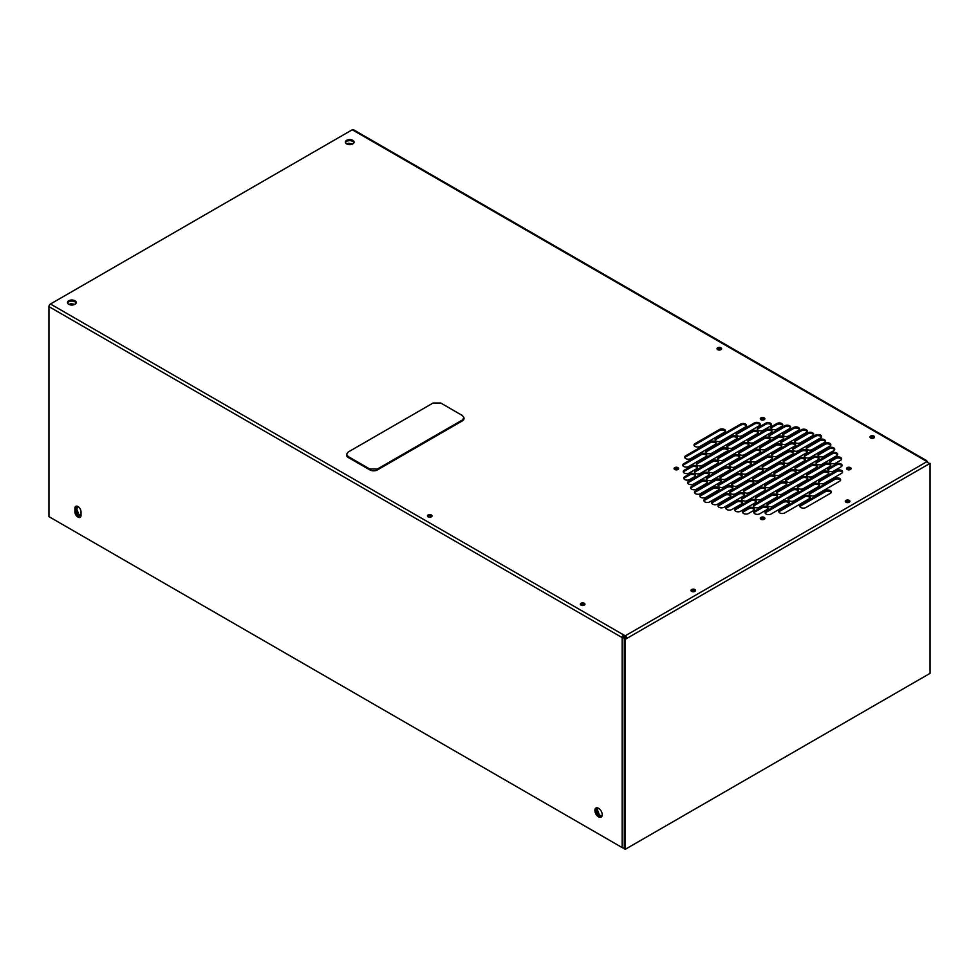 <?xml version="1.0" encoding="UTF-8"?>
<svg xmlns="http://www.w3.org/2000/svg" width="979" height="979" viewBox="0 0 979 979"><rect width="100%" height="100%" fill="white"/><g stroke="black" fill="none" stroke-linecap="round" stroke-linejoin="round"><path stroke-width="1.47" d="M369.768 468.99L377.49 468.99L462.382 419.979L463.985 417.752L462.382 415.524L440.77 403.042L433.048 403.042L348.157 452.053L346.566 454.28L348.157 456.508L369.768 468.99L369.768 469.883A5.458 3.145 -0 0 0 377.49 469.883L462.382 420.872A5.458 3.145 -0 0 0 463.985 418.633A5.458 3.145 -0 0 0 463.924 418.192M346.615 454.733A5.458 3.145 -0 0 0 346.566 455.174A5.458 3.145 -0 0 0 348.157 457.401L369.768 469.883M849.246 500.391A2.288 1.322 -0 0 0 846.749 500.11A2.288 1.322 -0 0 0 845.33 501.321A2.288 1.322 -0 0 0 846.003 502.264A2.288 1.322 -0 0 0 848.499 502.545A2.288 1.322 -0 0 0 849.919 501.321A2.288 1.322 -0 0 0 849.246 500.391M849.723 501.872A2.288 1.322 -0 0 0 849.246 501.468A2.288 1.322 -0 0 0 845.538 501.872M694.894 589.505A2.288 1.322 -0 0 0 692.398 589.223A2.288 1.322 -0 0 0 690.978 590.447A2.288 1.322 -0 0 0 691.651 591.377A2.288 1.322 -0 0 0 694.148 591.659A2.288 1.322 -0 0 0 695.567 590.447A2.288 1.322 -0 0 0 694.894 589.505M695.371 590.986A2.288 1.322 -0 0 0 694.894 590.582A2.288 1.322 -0 0 0 691.186 590.986M584.279 603.284A2.288 1.322 -0 0 0 581.783 603.003A2.288 1.322 -0 0 0 580.376 604.227A2.288 1.322 -0 0 0 581.036 605.157A2.288 1.322 -0 0 0 583.545 605.438A2.288 1.322 -0 0 0 584.952 604.227A2.288 1.322 -0 0 0 584.279 603.284M584.757 604.765A2.288 1.322 -0 0 0 584.279 604.361A2.288 1.322 -0 0 0 580.571 604.765M431.347 514.991A2.288 1.322 -0 0 0 428.851 514.697A2.288 1.322 -0 0 0 427.431 515.921A2.288 1.322 -0 0 0 428.104 516.863A2.288 1.322 -0 0 0 430.601 517.145A2.288 1.322 -0 0 0 432.02 515.921A2.288 1.322 -0 0 0 431.347 514.991M431.812 516.459A2.288 1.322 -0 0 0 431.347 516.068A2.288 1.322 -0 0 0 427.627 516.459M720.948 347.79A2.288 1.322 -0 0 0 718.451 347.496A2.288 1.322 -0 0 0 717.032 348.72A2.288 1.322 -0 0 0 717.705 349.662A2.288 1.322 -0 0 0 720.201 349.944A2.288 1.322 -0 0 0 721.621 348.72A2.288 1.322 -0 0 0 720.948 347.79M721.413 349.258A2.288 1.322 -0 0 0 720.948 348.867A2.288 1.322 -0 0 0 717.228 349.258M873.88 436.083A2.288 1.322 -0 0 0 871.383 435.802A2.288 1.322 -0 0 0 869.976 437.026A2.288 1.322 -0 0 0 870.649 437.956A2.288 1.322 -0 0 0 873.146 438.237A2.288 1.322 -0 0 0 874.553 437.026A2.288 1.322 -0 0 0 873.88 436.083M874.357 437.564A2.288 1.322 -0 0 0 873.88 437.172A2.288 1.322 -0 0 0 870.172 437.564M601.583 816.719A5.201 2.998 60 0 1 599.491 816.266A5.201 2.998 60 0 1 596.235 812.117A5.201 2.998 60 0 1 596.468 807.859M598.548 816.804A5.201 2.998 60 0 1 595.159 812.227A5.201 2.998 60 0 1 595.954 808.054A5.201 2.998 60 0 1 598.548 808.311A5.201 2.998 60 0 1 601.95 812.9A5.201 2.998 60 0 1 601.155 817.073A5.201 2.998 60 0 1 598.548 816.804M77.965 506.535A4.32 2.496 60 0 1 81.024 511.821L81.024 515.358A4.32 2.496 60 0 1 80.131 517.34A4.32 2.496 60 0 1 76.803 516.178A4.32 2.496 60 0 1 74.906 511.821L74.906 508.297A4.32 2.496 60 0 1 75.811 506.314A4.32 2.496 60 0 1 77.965 506.535M674.727 467.632A2.288 1.322 -0 0 0 674.054 468.562A2.288 1.322 -0 0 0 675.473 469.785A2.288 1.322 -0 0 0 677.97 469.504A2.288 1.322 -0 0 0 678.643 468.562A2.288 1.322 -0 0 0 677.223 467.338A2.288 1.322 -0 0 0 674.727 467.632M678.447 469.112A2.288 1.322 -0 0 0 674.727 468.708A2.288 1.322 -0 0 0 674.262 469.112M760.952 517.414A2.288 1.322 -0 0 0 760.279 518.344A2.288 1.322 -0 0 0 761.699 519.568A2.288 1.322 -0 0 0 764.195 519.286A2.288 1.322 -0 0 0 764.868 518.344A2.288 1.322 -0 0 0 763.449 517.12A2.288 1.322 -0 0 0 760.952 517.414M764.66 518.882A2.288 1.322 -0 0 0 760.952 518.491A2.288 1.322 -0 0 0 760.487 518.882M847.178 467.632A2.288 1.322 -0 0 0 846.505 468.562A2.288 1.322 -0 0 0 847.924 469.785A2.288 1.322 -0 0 0 850.421 469.504A2.288 1.322 -0 0 0 851.094 468.562A2.288 1.322 -0 0 0 849.674 467.338A2.288 1.322 -0 0 0 847.178 467.632M850.886 469.112A2.288 1.322 -0 0 0 847.178 468.708A2.288 1.322 -0 0 0 846.7 469.112M760.952 417.849A2.288 1.322 -0 0 0 760.279 418.792A2.288 1.322 -0 0 0 761.699 420.003A2.288 1.322 -0 0 0 764.195 419.722A2.288 1.322 -0 0 0 764.868 418.792A2.288 1.322 -0 0 0 763.449 417.568A2.288 1.322 -0 0 0 760.952 417.849M764.66 419.33A2.288 1.322 -0 0 0 760.952 418.926A2.288 1.322 -0 0 0 760.487 419.33M74.955 300.737A4.369 2.521 -0 0 0 70.207 300.198A4.369 2.521 -0 0 0 67.502 302.523A4.369 2.521 -0 0 0 68.787 304.31A4.369 2.521 -0 0 0 73.547 304.848A4.369 2.521 -0 0 0 76.24 302.523A4.369 2.521 -0 0 0 74.955 300.737M76.129 303.062A4.369 2.521 -0 0 0 74.955 301.826A4.369 2.521 -0 0 0 70.647 301.189A4.369 2.521 -0 0 0 67.612 303.062M352.795 140.34A4.369 2.521 -0 0 0 348.034 139.789A4.369 2.521 -0 0 0 345.342 142.114A4.369 2.521 -0 0 0 346.615 143.901A4.369 2.521 -0 0 0 351.375 144.451A4.369 2.521 -0 0 0 354.068 142.114A4.369 2.521 -0 0 0 352.795 140.34M353.97 142.665A4.369 2.521 -0 0 0 352.795 141.417A4.369 2.521 -0 0 0 348.475 140.78A4.369 2.521 -0 0 0 345.44 142.665M716.114 441.064A3.463 1.995 -0 0 0 721.021 441.064L745.521 426.917A3.463 1.995 -0 0 0 746.536 425.498A3.463 1.995 -0 0 0 744.395 423.65A3.463 1.995 -0 0 0 740.614 424.091L716.114 438.237A3.463 1.995 -0 0 0 715.098 439.644A3.463 1.995 -0 0 0 716.114 441.064M685.728 458.613A3.463 1.995 -0 0 0 690.636 458.613L715.135 444.466A3.463 1.995 -0 0 0 716.151 443.046A3.463 1.995 -0 0 0 714.009 441.199A3.463 1.995 -0 0 0 710.24 441.627L685.728 455.773A3.463 1.995 -0 0 0 684.713 457.193A3.463 1.995 -0 0 0 685.728 458.613M727.874 447.856A3.463 1.995 -0 0 0 732.781 447.856L757.281 433.709A3.463 1.995 -0 0 0 758.297 432.29A3.463 1.995 -0 0 0 756.155 430.442A3.463 1.995 -0 0 0 752.386 430.882L727.874 445.029A3.463 1.995 -0 0 0 726.859 446.436A3.463 1.995 -0 0 0 727.874 447.856M697.489 465.392A3.463 1.995 -0 0 0 702.396 465.392L726.895 451.246A3.463 1.995 -0 0 0 727.911 449.838A3.463 1.995 -0 0 0 725.769 447.99A3.463 1.995 -0 0 0 722 448.419L697.489 462.565A3.463 1.995 -0 0 0 696.473 463.985A3.463 1.995 -0 0 0 697.489 465.392M739.634 454.648A3.463 1.995 -0 0 0 744.542 454.648L769.041 440.501A3.463 1.995 -0 0 0 770.057 439.081A3.463 1.995 -0 0 0 767.915 437.234A3.463 1.995 -0 0 0 764.146 437.674L739.634 451.821A3.463 1.995 -0 0 0 738.619 453.228A3.463 1.995 -0 0 0 739.634 454.648M709.261 472.184A3.463 1.995 -0 0 0 714.156 472.184L738.655 458.037A3.463 1.995 -0 0 0 739.671 456.63A3.463 1.995 -0 0 0 737.53 454.782A3.463 1.995 -0 0 0 733.76 455.211L709.261 469.357A3.463 1.995 -0 0 0 708.245 470.777A3.463 1.995 -0 0 0 709.261 472.184M751.395 461.439A3.463 1.995 -0 0 0 756.302 461.439L780.801 447.293A3.463 1.995 -0 0 0 781.817 445.873A3.463 1.995 -0 0 0 779.676 444.025A3.463 1.995 -0 0 0 775.906 444.466L751.395 458.613A3.463 1.995 -0 0 0 750.391 460.02A3.463 1.995 -0 0 0 751.395 461.439M721.021 478.976A3.463 1.995 -0 0 0 725.916 478.976L750.416 464.829A3.463 1.995 -0 0 0 751.431 463.422A3.463 1.995 -0 0 0 749.302 461.574A3.463 1.995 -0 0 0 745.521 462.002L721.021 476.149A3.463 1.995 -0 0 0 720.006 477.568A3.463 1.995 -0 0 0 721.021 478.976M763.167 468.231A3.463 1.995 -0 0 0 768.062 468.231L792.562 454.085A3.463 1.995 -0 0 0 793.577 452.665A3.463 1.995 -0 0 0 791.448 450.817A3.463 1.995 -0 0 0 787.667 451.246L763.167 465.392A3.463 1.995 -0 0 0 762.151 466.812A3.463 1.995 -0 0 0 763.167 468.231M732.781 485.768A3.463 1.995 -0 0 0 737.676 485.768L762.188 471.621A3.463 1.995 -0 0 0 763.192 470.201A3.463 1.995 -0 0 0 761.062 468.354A3.463 1.995 -0 0 0 757.281 468.794L732.781 482.941A3.463 1.995 -0 0 0 731.766 484.36A3.463 1.995 -0 0 0 732.781 485.768M774.927 475.023A3.463 1.995 -0 0 0 779.822 475.023L804.322 460.876A3.463 1.995 -0 0 0 805.338 459.457A3.463 1.995 -0 0 0 803.208 457.609A3.463 1.995 -0 0 0 799.427 458.037L774.927 472.184A3.463 1.995 -0 0 0 773.912 473.603A3.463 1.995 -0 0 0 774.927 475.023M744.542 492.559A3.463 1.995 -0 0 0 749.437 492.559L773.948 478.413A3.463 1.995 -0 0 0 774.964 476.993A3.463 1.995 -0 0 0 772.823 475.145A3.463 1.995 -0 0 0 769.041 475.586L744.542 489.733A3.463 1.995 -0 0 0 743.526 491.14A3.463 1.995 -0 0 0 744.542 492.559M786.688 481.803A3.463 1.995 -0 0 0 791.583 481.803L816.094 467.656A3.463 1.995 -0 0 0 817.11 466.249A3.463 1.995 -0 0 0 814.969 464.401A3.463 1.995 -0 0 0 811.187 464.829L786.688 478.976A3.463 1.995 -0 0 0 785.672 480.395A3.463 1.995 -0 0 0 786.688 481.803M756.302 499.351A3.463 1.995 -0 0 0 761.197 499.351L785.709 485.205A3.463 1.995 -0 0 0 786.724 483.785A3.463 1.995 -0 0 0 784.583 481.937A3.463 1.995 -0 0 0 780.801 482.378L756.302 496.524A3.463 1.995 -0 0 0 755.286 497.932A3.463 1.995 -0 0 0 756.302 499.351M798.448 488.594A3.463 1.995 -0 0 0 803.343 488.594L827.855 474.448A3.463 1.995 -0 0 0 828.87 473.041A3.463 1.995 -0 0 0 826.729 471.193A3.463 1.995 -0 0 0 822.947 471.621L798.448 485.768A3.463 1.995 -0 0 0 797.432 487.187A3.463 1.995 -0 0 0 798.448 488.594M768.062 506.143A3.463 1.995 -0 0 0 772.969 506.143L797.469 491.996A3.463 1.995 -0 0 0 798.485 490.577A3.463 1.995 -0 0 0 796.343 488.729A3.463 1.995 -0 0 0 792.562 489.17L768.062 503.316A3.463 1.995 -0 0 0 767.046 504.723A3.463 1.995 -0 0 0 768.062 506.143M706.801 453.228A3.463 1.995 -0 0 0 711.709 453.228L736.208 439.081A3.463 1.995 -0 0 0 737.224 437.674A3.463 1.995 -0 0 0 735.082 435.826A3.463 1.995 -0 0 0 731.313 436.255L706.801 450.401A3.463 1.995 -0 0 0 705.786 451.821A3.463 1.995 -0 0 0 706.801 453.228M718.562 460.02A3.463 1.995 -0 0 0 723.469 460.02L747.968 445.873A3.463 1.995 -0 0 0 748.984 444.466A3.463 1.995 -0 0 0 746.842 442.606A3.463 1.995 -0 0 0 743.073 443.046L718.562 457.193A3.463 1.995 -0 0 0 717.546 458.613A3.463 1.995 -0 0 0 718.562 460.02M730.334 466.812A3.463 1.995 -0 0 0 735.229 466.812L759.728 452.665A3.463 1.995 -0 0 0 760.744 451.246A3.463 1.995 -0 0 0 758.603 449.398A3.463 1.995 -0 0 0 754.833 449.838L730.334 463.985A3.463 1.995 -0 0 0 729.318 465.392A3.463 1.995 -0 0 0 730.334 466.812M742.094 473.603A3.463 1.995 -0 0 0 746.989 473.603L771.489 459.457A3.463 1.995 -0 0 0 772.504 458.037A3.463 1.995 -0 0 0 770.375 456.19A3.463 1.995 -0 0 0 766.594 456.63L742.094 470.777A3.463 1.995 -0 0 0 741.079 472.184A3.463 1.995 -0 0 0 742.094 473.603M753.854 480.395A3.463 1.995 -0 0 0 758.749 480.395L783.249 466.249A3.463 1.995 -0 0 0 784.265 464.829A3.463 1.995 -0 0 0 782.135 462.981A3.463 1.995 -0 0 0 778.354 463.422L753.854 477.568A3.463 1.995 -0 0 0 752.839 478.976A3.463 1.995 -0 0 0 753.854 480.395M765.615 487.187A3.463 1.995 -0 0 0 770.51 487.187L795.021 473.041A3.463 1.995 -0 0 0 796.037 471.621A3.463 1.995 -0 0 0 793.896 469.773A3.463 1.995 -0 0 0 790.114 470.201L765.615 484.36A3.463 1.995 -0 0 0 764.599 485.768A3.463 1.995 -0 0 0 765.615 487.187M777.375 493.979A3.463 1.995 -0 0 0 782.27 493.979L806.782 479.832A3.463 1.995 -0 0 0 807.797 478.413A3.463 1.995 -0 0 0 805.656 476.565A3.463 1.995 -0 0 0 801.874 476.993L777.375 491.14A3.463 1.995 -0 0 0 776.359 492.559A3.463 1.995 -0 0 0 777.375 493.979M737.187 435.692A3.463 1.995 -0 0 0 742.094 435.692L759.239 425.792A3.463 1.995 -0 0 0 760.255 424.372A3.463 1.995 -0 0 0 758.113 422.524A3.463 1.995 -0 0 0 754.344 422.952L737.187 432.865A3.463 1.995 -0 0 0 736.171 434.272A3.463 1.995 -0 0 0 737.187 435.692M683.77 466.53A3.463 1.995 -0 0 0 688.678 466.53L705.822 456.63A3.463 1.995 -0 0 0 706.838 455.211A3.463 1.995 -0 0 0 704.696 453.363A3.463 1.995 -0 0 0 700.927 453.791L683.77 463.703A3.463 1.995 -0 0 0 682.755 465.111A3.463 1.995 -0 0 0 683.77 466.53M748.947 442.484A3.463 1.995 -0 0 0 753.854 442.484L770.999 432.571A3.463 1.995 -0 0 0 772.015 431.164A3.463 1.995 -0 0 0 769.873 429.316A3.463 1.995 -0 0 0 766.104 429.744L748.947 439.644A3.463 1.995 -0 0 0 747.932 441.064A3.463 1.995 -0 0 0 748.947 442.484M695.531 473.322A3.463 1.995 -0 0 0 700.438 473.322L717.583 463.422A3.463 1.995 -0 0 0 718.598 462.002A3.463 1.995 -0 0 0 716.457 460.154A3.463 1.995 -0 0 0 712.688 460.583L695.531 470.495A3.463 1.995 -0 0 0 694.515 471.902A3.463 1.995 -0 0 0 695.531 473.322M760.707 449.275A3.463 1.995 -0 0 0 765.615 449.275L782.759 439.363A3.463 1.995 -0 0 0 783.775 437.956A3.463 1.995 -0 0 0 781.646 436.108A3.463 1.995 -0 0 0 777.864 436.536L760.707 446.436A3.463 1.995 -0 0 0 759.692 447.856A3.463 1.995 -0 0 0 760.707 449.275M707.291 480.114A3.463 1.995 -0 0 0 712.198 480.114L729.343 470.201A3.463 1.995 -0 0 0 730.358 468.794A3.463 1.995 -0 0 0 728.229 466.946A3.463 1.995 -0 0 0 724.448 467.375L707.291 477.275A3.463 1.995 -0 0 0 706.275 478.694A3.463 1.995 -0 0 0 707.291 480.114M695.041 446.436A3.463 1.995 -0 0 0 699.948 446.436L724.448 432.29A3.463 1.995 -0 0 0 725.463 430.882A3.463 1.995 -0 0 0 723.322 429.035A3.463 1.995 -0 0 0 719.541 429.463L695.041 443.609A3.463 1.995 -0 0 0 694.025 445.029A3.463 1.995 -0 0 0 695.041 446.436M772.468 456.055A3.463 1.995 -0 0 0 777.375 456.055L794.532 446.155A3.463 1.995 -0 0 0 795.548 444.747A3.463 1.995 -0 0 0 793.406 442.9A3.463 1.995 -0 0 0 789.625 443.328L772.468 453.228A3.463 1.995 -0 0 0 771.464 454.648A3.463 1.995 -0 0 0 772.468 456.055M719.051 486.906A3.463 1.995 -0 0 0 723.958 486.906L741.115 476.993A3.463 1.995 -0 0 0 742.119 475.586A3.463 1.995 -0 0 0 739.989 473.738A3.463 1.995 -0 0 0 736.208 474.166L719.051 484.067A3.463 1.995 -0 0 0 718.048 485.486A3.463 1.995 -0 0 0 719.051 486.906M784.24 462.847A3.463 1.995 -0 0 0 789.135 462.847L806.292 452.947A3.463 1.995 -0 0 0 807.308 451.539A3.463 1.995 -0 0 0 805.166 449.679A3.463 1.995 -0 0 0 801.385 450.12L784.24 460.02A3.463 1.995 -0 0 0 783.224 461.439A3.463 1.995 -0 0 0 784.24 462.847M730.823 493.685A3.463 1.995 -0 0 0 735.718 493.685L752.875 483.785A3.463 1.995 -0 0 0 753.891 482.378A3.463 1.995 -0 0 0 751.75 480.53A3.463 1.995 -0 0 0 747.968 480.958L730.823 490.858A3.463 1.995 -0 0 0 729.808 492.278A3.463 1.995 -0 0 0 730.823 493.685M796 469.639A3.463 1.995 -0 0 0 800.895 469.639L818.052 459.738A3.463 1.995 -0 0 0 819.068 458.319A3.463 1.995 -0 0 0 816.927 456.471A3.463 1.995 -0 0 0 813.145 456.912L796 466.812A3.463 1.995 -0 0 0 794.985 468.231A3.463 1.995 -0 0 0 796 469.639M742.584 500.477A3.463 1.995 -0 0 0 747.479 500.477L764.636 490.577A3.463 1.995 -0 0 0 765.651 489.17A3.463 1.995 -0 0 0 763.51 487.322A3.463 1.995 -0 0 0 759.728 487.75L742.584 497.65A3.463 1.995 -0 0 0 741.568 499.07A3.463 1.995 -0 0 0 742.584 500.477M807.761 476.43A3.463 1.995 -0 0 0 812.656 476.43L829.813 466.53A3.463 1.995 -0 0 0 830.828 465.111A3.463 1.995 -0 0 0 828.687 463.263A3.463 1.995 -0 0 0 824.905 463.703L807.761 473.603A3.463 1.995 -0 0 0 806.745 475.023A3.463 1.995 -0 0 0 807.761 476.43M754.344 507.269A3.463 1.995 -0 0 0 759.239 507.269L776.396 497.369A3.463 1.995 -0 0 0 777.412 495.949A3.463 1.995 -0 0 0 775.27 494.101A3.463 1.995 -0 0 0 771.489 494.542L754.344 504.442A3.463 1.995 -0 0 0 753.328 505.862A3.463 1.995 -0 0 0 754.344 507.269M830.792 463.128A3.463 1.995 -0 0 0 835.687 463.128L840.594 460.301A3.463 1.995 -0 0 0 841.61 458.894A3.463 1.995 -0 0 0 839.468 457.046A3.463 1.995 -0 0 0 835.687 457.474L830.792 460.301A3.463 1.995 -0 0 0 829.776 461.721A3.463 1.995 -0 0 0 830.792 463.128M795.511 442.765A3.463 1.995 -0 0 0 800.406 442.765L812.656 435.692A3.463 1.995 -0 0 0 813.671 434.272A3.463 1.995 -0 0 0 811.53 432.424A3.463 1.995 -0 0 0 807.761 432.865L795.511 439.938A3.463 1.995 -0 0 0 794.495 441.345A3.463 1.995 -0 0 0 795.511 442.765M807.271 449.557A3.463 1.995 -0 0 0 812.166 449.557L824.416 442.484A3.463 1.995 -0 0 0 825.432 441.064A3.463 1.995 -0 0 0 823.302 439.216A3.463 1.995 -0 0 0 819.521 439.644L807.271 446.718A3.463 1.995 -0 0 0 806.255 448.137A3.463 1.995 -0 0 0 807.271 449.557M819.031 456.349A3.463 1.995 -0 0 0 823.926 456.349L833.729 450.683A3.463 1.995 -0 0 0 834.744 449.275A3.463 1.995 -0 0 0 832.603 447.427A3.463 1.995 -0 0 0 828.834 447.856L819.031 453.51A3.463 1.995 -0 0 0 818.016 454.929A3.463 1.995 -0 0 0 819.031 456.349M771.978 429.181A3.463 1.995 -0 0 0 776.885 429.181L781.78 426.354A3.463 1.995 -0 0 0 782.796 424.935A3.463 1.995 -0 0 0 780.655 423.087A3.463 1.995 -0 0 0 776.885 423.528L771.978 426.354A3.463 1.995 -0 0 0 770.962 427.762A3.463 1.995 -0 0 0 771.978 429.181M684.749 479.539A3.463 1.995 -0 0 0 689.657 479.539L694.552 476.712A3.463 1.995 -0 0 0 695.567 475.304A3.463 1.995 -0 0 0 693.426 473.457A3.463 1.995 -0 0 0 689.657 473.885L684.749 476.712A3.463 1.995 -0 0 0 683.734 478.131A3.463 1.995 -0 0 0 684.749 479.539M726.895 509.533A3.463 1.995 -0 0 0 731.802 509.533L741.605 503.879A3.463 1.995 -0 0 0 742.62 502.46A3.463 1.995 -0 0 0 740.479 500.612A3.463 1.995 -0 0 0 736.697 501.052L726.895 506.706A3.463 1.995 -0 0 0 725.88 508.125A3.463 1.995 -0 0 0 726.895 509.533M783.751 435.973A3.463 1.995 -0 0 0 788.646 435.973L798.448 430.307A3.463 1.995 -0 0 0 799.464 428.9A3.463 1.995 -0 0 0 797.322 427.052A3.463 1.995 -0 0 0 793.541 427.48L783.751 433.146A3.463 1.995 -0 0 0 782.735 434.554A3.463 1.995 -0 0 0 783.751 435.973M712.688 504.161A3.463 1.995 -0 0 0 717.583 504.161L729.832 497.087A3.463 1.995 -0 0 0 730.848 495.668A3.463 1.995 -0 0 0 728.719 493.82A3.463 1.995 -0 0 0 724.937 494.26L712.688 501.334A3.463 1.995 -0 0 0 711.672 502.741A3.463 1.995 -0 0 0 712.688 504.161M700.927 497.369A3.463 1.995 -0 0 0 705.822 497.369L718.072 490.295A3.463 1.995 -0 0 0 719.088 488.876A3.463 1.995 -0 0 0 716.946 487.028A3.463 1.995 -0 0 0 713.177 487.469L700.927 494.542A3.463 1.995 -0 0 0 699.912 495.949A3.463 1.995 -0 0 0 700.927 497.369M691.615 489.17A3.463 1.995 -0 0 0 696.51 489.17L706.312 483.504A3.463 1.995 -0 0 0 707.327 482.096A3.463 1.995 -0 0 0 705.186 480.236A3.463 1.995 -0 0 0 701.417 480.677L691.615 486.33A3.463 1.995 -0 0 0 690.599 487.75A3.463 1.995 -0 0 0 691.615 489.17M743.563 513.498A3.463 1.995 -0 0 0 748.458 513.498L753.365 510.671A3.463 1.995 -0 0 0 754.381 509.251A3.463 1.995 -0 0 0 752.239 507.403A3.463 1.995 -0 0 0 748.458 507.844L743.563 510.671A3.463 1.995 -0 0 0 742.547 512.078A3.463 1.995 -0 0 0 743.563 513.498M828.834 471.058A3.463 1.995 -0 0 0 833.729 471.058L841.083 466.812A3.463 1.995 -0 0 0 842.099 465.392A3.463 1.995 -0 0 0 839.958 463.544A3.463 1.995 -0 0 0 836.176 463.985L828.834 468.231A3.463 1.995 -0 0 0 827.818 469.639A3.463 1.995 -0 0 0 828.834 471.058M758.26 430.307A3.463 1.995 -0 0 0 763.167 430.307L770.51 426.073A3.463 1.995 -0 0 0 771.525 424.653A3.463 1.995 -0 0 0 769.384 422.806A3.463 1.995 -0 0 0 765.615 423.234L758.26 427.48A3.463 1.995 -0 0 0 757.244 428.9A3.463 1.995 -0 0 0 758.26 430.307M770.02 437.099A3.463 1.995 -0 0 0 774.927 437.099L789.625 428.618A3.463 1.995 -0 0 0 790.64 427.199A3.463 1.995 -0 0 0 788.499 425.351A3.463 1.995 -0 0 0 784.73 425.792L770.02 434.272A3.463 1.995 -0 0 0 769.004 435.692A3.463 1.995 -0 0 0 770.02 437.099M781.78 443.891A3.463 1.995 -0 0 0 786.688 443.891L806.292 432.571A3.463 1.995 -0 0 0 807.308 431.164A3.463 1.995 -0 0 0 805.166 429.316A3.463 1.995 -0 0 0 801.385 429.744L781.78 441.064A3.463 1.995 -0 0 0 780.765 442.484A3.463 1.995 -0 0 0 781.78 443.891M805.313 457.474A3.463 1.995 -0 0 0 810.208 457.474L829.813 446.155A3.463 1.995 -0 0 0 830.828 444.747A3.463 1.995 -0 0 0 828.687 442.9A3.463 1.995 -0 0 0 824.905 443.328L805.313 454.648A3.463 1.995 -0 0 0 804.297 456.055A3.463 1.995 -0 0 0 805.313 457.474M684.26 473.041A3.463 1.995 -0 0 0 689.167 473.041L696.51 468.794A3.463 1.995 -0 0 0 697.525 467.375A3.463 1.995 -0 0 0 695.384 465.527A3.463 1.995 -0 0 0 691.615 465.967L684.26 470.201A3.463 1.995 -0 0 0 683.244 471.621A3.463 1.995 -0 0 0 684.26 473.041M735.718 511.234A3.463 1.995 -0 0 0 740.614 511.234L755.323 502.741A3.463 1.995 -0 0 0 756.339 501.334A3.463 1.995 -0 0 0 754.197 499.486A3.463 1.995 -0 0 0 750.416 499.914L735.718 508.407A3.463 1.995 -0 0 0 734.703 509.814A3.463 1.995 -0 0 0 735.718 511.234M817.073 464.266A3.463 1.995 -0 0 0 821.968 464.266L836.678 455.773A3.463 1.995 -0 0 0 837.681 454.366A3.463 1.995 -0 0 0 835.552 452.518A3.463 1.995 -0 0 0 831.771 452.947L817.073 461.439A3.463 1.995 -0 0 0 816.058 462.847A3.463 1.995 -0 0 0 817.073 464.266M719.051 507.269A3.463 1.995 -0 0 0 723.958 507.269L743.563 495.949A3.463 1.995 -0 0 0 744.578 494.542A3.463 1.995 -0 0 0 742.437 492.694A3.463 1.995 -0 0 0 738.655 493.122L719.051 504.442A3.463 1.995 -0 0 0 718.048 505.862A3.463 1.995 -0 0 0 719.051 507.269M695.531 493.685A3.463 1.995 -0 0 0 700.438 493.685L720.042 482.378A3.463 1.995 -0 0 0 721.046 480.958A3.463 1.995 -0 0 0 718.916 479.11A3.463 1.995 -0 0 0 715.135 479.539L695.531 490.858A3.463 1.995 -0 0 0 694.515 492.278A3.463 1.995 -0 0 0 695.531 493.685M688.678 484.067A3.463 1.995 -0 0 0 693.573 484.067L708.27 475.586A3.463 1.995 -0 0 0 709.285 474.166A3.463 1.995 -0 0 0 707.156 472.319A3.463 1.995 -0 0 0 703.375 472.759L688.678 481.24A3.463 1.995 -0 0 0 687.662 482.659A3.463 1.995 -0 0 0 688.678 484.067M754.833 513.779A3.463 1.995 -0 0 0 759.728 513.779L767.083 509.533A3.463 1.995 -0 0 0 768.099 508.125A3.463 1.995 -0 0 0 765.957 506.278A3.463 1.995 -0 0 0 762.188 506.706L754.833 510.952A3.463 1.995 -0 0 0 753.818 512.36A3.463 1.995 -0 0 0 754.833 513.779M793.541 450.683A3.463 1.995 -0 0 0 798.448 450.683L820.5 437.956A3.463 1.995 -0 0 0 821.516 436.536A3.463 1.995 -0 0 0 819.374 434.688A3.463 1.995 -0 0 0 815.605 435.129L793.541 447.856A3.463 1.995 -0 0 0 792.537 449.275A3.463 1.995 -0 0 0 793.541 450.683M704.843 501.897A3.463 1.995 -0 0 0 709.751 501.897L731.802 489.17A3.463 1.995 -0 0 0 732.818 487.75A3.463 1.995 -0 0 0 730.677 485.902A3.463 1.995 -0 0 0 726.895 486.33L704.843 499.07A3.463 1.995 -0 0 0 703.828 500.477A3.463 1.995 -0 0 0 704.843 501.897M819.521 483.222A3.463 1.995 -0 0 0 824.416 483.222L841.573 473.322A3.463 1.995 -0 0 0 842.589 471.902A3.463 1.995 -0 0 0 840.447 470.055A3.463 1.995 -0 0 0 836.678 470.495L819.521 480.395A3.463 1.995 -0 0 0 818.505 481.803A3.463 1.995 -0 0 0 819.521 483.222M766.104 514.061A3.463 1.995 -0 0 0 770.999 514.061L788.156 504.161A3.463 1.995 -0 0 0 789.172 502.741A3.463 1.995 -0 0 0 787.03 500.893A3.463 1.995 -0 0 0 783.249 501.334L766.104 511.234A3.463 1.995 -0 0 0 765.088 512.653A3.463 1.995 -0 0 0 766.104 514.061M789.135 500.758A3.463 1.995 -0 0 0 794.042 500.758L818.542 486.612A3.463 1.995 -0 0 0 819.558 485.205A3.463 1.995 -0 0 0 817.416 483.357A3.463 1.995 -0 0 0 813.635 483.785L789.135 497.932A3.463 1.995 -0 0 0 788.119 499.351A3.463 1.995 -0 0 0 789.135 500.758M810.208 495.386A3.463 1.995 -0 0 0 815.115 495.386L839.615 481.24A3.463 1.995 -0 0 0 840.631 479.832A3.463 1.995 -0 0 0 838.489 477.985A3.463 1.995 -0 0 0 834.708 478.413L810.208 492.559A3.463 1.995 -0 0 0 809.192 493.979A3.463 1.995 -0 0 0 810.208 495.386M779.822 512.935A3.463 1.995 -0 0 0 784.73 512.935L809.229 498.788A3.463 1.995 -0 0 0 810.245 497.369A3.463 1.995 -0 0 0 808.103 495.521A3.463 1.995 -0 0 0 804.322 495.949L779.822 510.096A3.463 1.995 -0 0 0 778.807 511.515A3.463 1.995 -0 0 0 779.822 512.935M800.895 507.55A3.463 1.995 -0 0 0 805.803 507.55L830.302 493.404A3.463 1.995 -0 0 0 831.318 491.996A3.463 1.995 -0 0 0 829.176 490.149A3.463 1.995 -0 0 0 825.395 490.577L800.895 504.723A3.463 1.995 -0 0 0 799.88 506.143A3.463 1.995 -0 0 0 800.895 507.55M925.498 460.717L352.269 129.766L50.48 304.004A2.154 1.248 -60 0 0 48.95 306.647L622.179 637.598L623.696 634.955L625.202 635.824A2.154 1.248 60 0 1 626.731 638.467L625.202 639.348L624.272 638.797L625.789 637.916L626.731 638.467L928.52 464.23A2.154 1.248 -120 0 0 927.003 461.586L925.498 460.717A2.154 1.248 -60 0 1 926.575 460.607A2.154 1.248 -60 0 1 927.015 461.598L625.202 635.824M623.696 636.032L625.789 637.916M48.95 306.647L48.95 516.643L622.179 847.594L622.179 637.598A2.154 1.248 -60 0 1 623.696 634.955L50.48 304.004M80.547 516.973A4.32 2.496 60 0 1 77.439 515.297A4.32 2.496 60 0 1 75.848 511.283L75.848 507.758A4.32 2.496 60 0 1 76.325 506.131M352.269 129.766A2.154 1.248 -60 0 1 353.346 129.656L926.575 460.607M928.337 463.251L930.05 463.348L928.52 464.23M624.272 638.797L624.272 848.805L625.202 849.344L625.202 639.348M625.202 849.344L930.05 673.344L930.05 463.348M831.183 492.535A3.463 1.995 -0 0 0 825.395 491.666L800.895 505.813A3.463 1.995 -0 0 0 800.014 506.681M810.11 497.907A3.463 1.995 -0 0 0 804.322 497.038L779.822 511.185A3.463 1.995 -0 0 0 778.941 512.054M840.496 480.371A3.463 1.995 -0 0 0 834.708 479.49L810.208 493.636A3.463 1.995 -0 0 0 809.327 494.517M819.423 485.743A3.463 1.995 -0 0 0 813.635 484.874L789.135 499.021A3.463 1.995 -0 0 0 788.254 499.89M789.037 503.292A3.463 1.995 -0 0 0 783.249 502.411L766.104 512.311A3.463 1.995 -0 0 0 765.211 513.192M842.454 472.441A3.463 1.995 -0 0 0 836.678 471.572L819.521 481.472A3.463 1.995 -0 0 0 818.64 482.353M732.684 488.288A3.463 1.995 -0 0 0 726.895 487.42L704.843 500.147A3.463 1.995 -0 0 0 703.962 501.028M821.381 437.075A3.463 1.995 -0 0 0 815.605 436.206L793.541 448.933A3.463 1.995 -0 0 0 792.66 449.814M767.964 508.664A3.463 1.995 -0 0 0 762.188 507.783L754.833 512.029A3.463 1.995 -0 0 0 753.94 512.91M709.163 474.705A3.463 1.995 -0 0 0 703.375 473.836L688.678 482.329A3.463 1.995 -0 0 0 687.784 483.198M720.923 481.497A3.463 1.995 -0 0 0 715.135 480.628L695.531 491.947A3.463 1.995 -0 0 0 694.649 492.816M744.444 495.08A3.463 1.995 -0 0 0 738.655 494.211L719.051 505.519A3.463 1.995 -0 0 0 718.17 506.4M837.559 454.905A3.463 1.995 -0 0 0 831.771 454.036L817.073 462.516A3.463 1.995 -0 0 0 816.18 463.397M756.204 501.872A3.463 1.995 -0 0 0 750.416 501.003L735.718 509.484A3.463 1.995 -0 0 0 734.837 510.365M697.403 467.913A3.463 1.995 -0 0 0 691.615 467.044L684.26 471.291A3.463 1.995 -0 0 0 683.379 472.159M830.694 445.286A3.463 1.995 -0 0 0 824.905 444.405L805.313 455.724A3.463 1.995 -0 0 0 804.42 456.606M807.173 431.702A3.463 1.995 -0 0 0 801.385 430.833L781.78 442.141A3.463 1.995 -0 0 0 780.899 443.022M790.506 427.737A3.463 1.995 -0 0 0 784.73 426.868L770.02 435.361A3.463 1.995 -0 0 0 769.139 436.23M771.403 425.192A3.463 1.995 -0 0 0 765.615 424.323L758.26 428.569A3.463 1.995 -0 0 0 757.379 429.438M841.964 465.943A3.463 1.995 -0 0 0 836.176 465.062L828.834 469.308A3.463 1.995 -0 0 0 827.94 470.177M754.246 509.79A3.463 1.995 -0 0 0 748.458 508.921L743.563 511.748A3.463 1.995 -0 0 0 742.669 512.629M707.205 482.635A3.463 1.995 -0 0 0 701.417 481.754L691.615 487.42A3.463 1.995 -0 0 0 690.721 488.288M718.965 489.427A3.463 1.995 -0 0 0 713.177 488.545L700.927 495.619A3.463 1.995 -0 0 0 700.034 496.5M730.726 496.218A3.463 1.995 -0 0 0 724.937 495.337L712.688 502.411A3.463 1.995 -0 0 0 711.794 503.292M799.329 429.438A3.463 1.995 -0 0 0 793.541 428.569L783.751 434.223A3.463 1.995 -0 0 0 782.857 435.092M742.486 502.998A3.463 1.995 -0 0 0 736.697 502.129L726.895 507.783A3.463 1.995 -0 0 0 726.014 508.664M695.445 475.843A3.463 1.995 -0 0 0 689.657 474.962L684.749 477.801A3.463 1.995 -0 0 0 683.868 478.67M782.674 425.473A3.463 1.995 -0 0 0 776.885 424.605L771.978 427.431A3.463 1.995 -0 0 0 771.097 428.312M834.622 449.814A3.463 1.995 -0 0 0 828.834 448.933L819.031 454.599A3.463 1.995 -0 0 0 818.138 455.468M825.309 441.602A3.463 1.995 -0 0 0 819.521 440.734L807.271 447.807A3.463 1.995 -0 0 0 806.378 448.676M813.549 434.811A3.463 1.995 -0 0 0 807.761 433.942L795.511 441.015A3.463 1.995 -0 0 0 794.618 441.884M841.475 459.432A3.463 1.995 -0 0 0 835.687 458.551L830.792 461.39A3.463 1.995 -0 0 0 829.911 462.259M777.277 496.5A3.463 1.995 -0 0 0 771.489 495.619L754.344 505.519A3.463 1.995 -0 0 0 753.451 506.4M830.694 465.661A3.463 1.995 -0 0 0 824.905 464.78L807.761 474.68A3.463 1.995 -0 0 0 806.867 475.561M765.517 489.708A3.463 1.995 -0 0 0 759.728 488.827L742.584 498.739A3.463 1.995 -0 0 0 741.69 499.608M818.933 458.87A3.463 1.995 -0 0 0 813.145 457.988L796 467.889A3.463 1.995 -0 0 0 795.107 468.77M753.757 482.916A3.463 1.995 -0 0 0 747.968 482.035L730.823 491.947A3.463 1.995 -0 0 0 729.93 492.816M807.173 452.078A3.463 1.995 -0 0 0 801.385 451.197L784.24 461.109A3.463 1.995 -0 0 0 783.347 461.978M741.996 476.124A3.463 1.995 -0 0 0 736.208 475.256L719.051 485.156A3.463 1.995 -0 0 0 718.17 486.025M795.413 445.286A3.463 1.995 -0 0 0 789.625 444.405L772.468 454.317A3.463 1.995 -0 0 0 771.587 455.186M725.329 431.421A3.463 1.995 -0 0 0 719.541 430.552L695.041 444.699A3.463 1.995 -0 0 0 694.16 445.567M730.236 469.333A3.463 1.995 -0 0 0 724.448 468.464L707.291 478.364A3.463 1.995 -0 0 0 706.41 479.233M783.653 438.494A3.463 1.995 -0 0 0 777.864 437.625L760.707 447.525A3.463 1.995 -0 0 0 759.826 448.394M718.476 462.541A3.463 1.995 -0 0 0 712.688 461.672L695.531 471.572A3.463 1.995 -0 0 0 694.649 472.441M771.893 431.702A3.463 1.995 -0 0 0 766.104 430.833L748.947 440.734A3.463 1.995 -0 0 0 748.066 441.602M706.716 455.749A3.463 1.995 -0 0 0 700.927 454.88L683.77 464.78A3.463 1.995 -0 0 0 682.889 465.661M760.132 424.91A3.463 1.995 -0 0 0 754.344 424.042L737.187 433.942A3.463 1.995 -0 0 0 736.306 434.811M807.663 478.951A3.463 1.995 -0 0 0 801.874 478.082L777.375 492.229A3.463 1.995 -0 0 0 776.494 493.098M795.903 472.159A3.463 1.995 -0 0 0 790.114 471.291L765.615 485.437A3.463 1.995 -0 0 0 764.721 486.306M784.142 465.368A3.463 1.995 -0 0 0 778.354 464.499L753.854 478.645A3.463 1.995 -0 0 0 752.961 479.514M772.382 458.576A3.463 1.995 -0 0 0 766.594 457.707L742.094 471.854A3.463 1.995 -0 0 0 741.201 472.735M760.622 451.796A3.463 1.995 -0 0 0 754.833 450.915L730.334 465.062A3.463 1.995 -0 0 0 729.441 465.943M748.862 445.004A3.463 1.995 -0 0 0 743.073 444.123L718.562 458.27A3.463 1.995 -0 0 0 717.68 459.151M737.089 438.213A3.463 1.995 -0 0 0 731.313 437.332L706.801 451.478A3.463 1.995 -0 0 0 705.92 452.359M798.35 491.115A3.463 1.995 -0 0 0 792.562 490.246L768.062 504.393A3.463 1.995 -0 0 0 767.181 505.262M828.736 473.579A3.463 1.995 -0 0 0 822.947 472.698L798.448 486.857A3.463 1.995 -0 0 0 797.567 487.726M786.59 484.324A3.463 1.995 -0 0 0 780.801 483.455L756.302 497.601A3.463 1.995 -0 0 0 755.421 498.47M816.976 466.787A3.463 1.995 -0 0 0 811.187 465.918L786.688 480.065A3.463 1.995 -0 0 0 785.794 480.934M774.83 477.544A3.463 1.995 -0 0 0 769.041 476.663L744.542 490.809A3.463 1.995 -0 0 0 743.648 491.691M805.215 459.995A3.463 1.995 -0 0 0 799.427 459.127L774.927 473.273A3.463 1.995 -0 0 0 774.034 474.142M763.069 470.752A3.463 1.995 -0 0 0 757.281 469.871L732.781 484.018A3.463 1.995 -0 0 0 731.888 484.899M793.455 453.204A3.463 1.995 -0 0 0 787.667 452.335L763.167 466.481A3.463 1.995 -0 0 0 762.274 467.35M751.309 463.96A3.463 1.995 -0 0 0 745.521 463.079L721.021 477.226A3.463 1.995 -0 0 0 720.128 478.107M781.695 446.412A3.463 1.995 -0 0 0 775.906 445.543L751.395 459.689A3.463 1.995 -0 0 0 750.514 460.558M739.549 457.169A3.463 1.995 -0 0 0 733.76 456.287L709.261 470.446A3.463 1.995 -0 0 0 708.368 471.315M769.935 439.62A3.463 1.995 -0 0 0 764.146 438.751L739.634 452.898A3.463 1.995 -0 0 0 738.753 453.766M727.789 450.377A3.463 1.995 -0 0 0 722 449.508L697.489 463.654A3.463 1.995 -0 0 0 696.607 464.523M758.162 432.84A3.463 1.995 -0 0 0 752.386 431.959L727.874 446.106A3.463 1.995 -0 0 0 726.993 446.987M716.016 443.585A3.463 1.995 -0 0 0 710.24 442.716L685.728 456.863A3.463 1.995 -0 0 0 684.847 457.731M746.402 426.049A3.463 1.995 -0 0 0 740.614 425.167L716.114 439.314A3.463 1.995 -0 0 0 715.233 440.195M622.179 637.598L625.226 638.271L623.109 637.048M624.272 847.912A2.154 1.248 180 0 1 622.179 847.594M597.961 808.03L596.615 809.939L598.732 815.409L601.094 816.767M77.99 506.535L75.995 509.361L78.124 514.832L80.853 516.41M601.828 816.376L599.442 815.005L597.325 809.535L598.279 808.164M81.012 515.688L78.822 514.428L76.705 508.958L78.271 506.718M76.705 508.958L75.995 509.361M78.822 514.428L78.124 514.832M597.325 809.535L596.615 809.939M599.442 815.005L598.732 815.409M74.918 304.322L70.598 303.661L69.154 304.493M352.758 143.925L348.438 143.252L346.982 144.084M72.434 305.02L70.353 304.885M350.274 144.623L348.181 144.476M348.438 144.329L348.438 143.252M70.598 304.738L70.598 303.661M625.532 638.075L623.17 636.717M348.157 457.401L348.157 456.508M462.382 420.872L462.382 419.979M377.49 469.883L377.49 468.99M825.395 491.666L825.395 490.577M800.895 505.813L800.895 504.723M804.322 497.038L804.322 495.949M779.822 511.185L779.822 510.096M834.708 479.49L834.708 478.413M810.208 493.636L810.208 492.559M813.635 484.874L813.635 483.785M789.135 499.021L789.135 497.932M783.249 502.411L783.249 501.334M766.104 512.311L766.104 511.234M819.521 481.472L819.521 480.395M836.678 471.572L836.678 470.495M726.895 487.42L726.895 486.33M704.843 500.147L704.843 499.07M793.541 448.933L793.541 447.856M815.605 436.206L815.605 435.129M762.188 507.783L762.188 506.706M754.833 512.029L754.833 510.952M703.375 473.836L703.375 472.759M688.678 482.329L688.678 481.24M715.135 480.628L715.135 479.539M695.531 491.947L695.531 490.858M738.655 494.211L738.655 493.122M719.051 505.519L719.051 504.442M817.073 462.516L817.073 461.439M831.771 454.036L831.771 452.947M735.718 509.484L735.718 508.407M750.416 501.003L750.416 499.914M684.26 471.291L684.26 470.201M691.615 467.044L691.615 465.967M805.313 455.724L805.313 454.648M824.905 444.405L824.905 443.328M781.78 442.141L781.78 441.064M801.385 430.833L801.385 429.744M770.02 435.361L770.02 434.272M784.73 426.868L784.73 425.792M758.26 428.569L758.26 427.48M765.615 424.323L765.615 423.234M828.834 469.308L828.834 468.231M836.176 465.062L836.176 463.985M748.458 508.921L748.458 507.844M743.563 511.748L743.563 510.671M701.417 481.754L701.417 480.677M691.615 487.42L691.615 486.33M713.177 488.545L713.177 487.469M700.927 495.619L700.927 494.542M724.937 495.337L724.937 494.26M712.688 502.411L712.688 501.334M783.751 434.223L783.751 433.146M793.541 428.569L793.541 427.48M726.895 507.783L726.895 506.706M736.697 502.129L736.697 501.052M684.749 477.801L684.749 476.712M689.657 474.962L689.657 473.885M771.978 427.431L771.978 426.354M776.885 424.605L776.885 423.528M819.031 454.599L819.031 453.51M828.834 448.933L828.834 447.856M807.271 447.807L807.271 446.718M819.521 440.734L819.521 439.644M795.511 441.015L795.511 439.938M807.761 433.942L807.761 432.865M830.792 461.39L830.792 460.301M835.687 458.551L835.687 457.474M771.489 495.619L771.489 494.542M754.344 505.519L754.344 504.442M807.761 474.68L807.761 473.603M824.905 464.78L824.905 463.703M759.728 488.827L759.728 487.75M742.584 498.739L742.584 497.65M796 467.889L796 466.812M813.145 457.988L813.145 456.912M747.968 482.035L747.968 480.958M730.823 491.947L730.823 490.858M784.24 461.109L784.24 460.02M801.385 451.197L801.385 450.12M736.208 475.256L736.208 474.166M719.051 485.156L719.051 484.067M772.468 454.317L772.468 453.228M789.625 444.405L789.625 443.328M719.541 430.552L719.541 429.463M695.041 444.699L695.041 443.609M724.448 468.464L724.448 467.375M707.291 478.364L707.291 477.275M760.707 447.525L760.707 446.436M777.864 437.625L777.864 436.536M712.688 461.672L712.688 460.583M695.531 471.572L695.531 470.495M748.947 440.734L748.947 439.644M766.104 430.833L766.104 429.744M700.927 454.88L700.927 453.791M683.77 464.78L683.77 463.703M737.187 433.942L737.187 432.865M754.344 424.042L754.344 422.952M801.874 478.082L801.874 476.993M777.375 492.229L777.375 491.14M790.114 471.291L790.114 470.201M765.615 485.437L765.615 484.36M778.354 464.499L778.354 463.422M753.854 478.645L753.854 477.568M766.594 457.707L766.594 456.63M742.094 471.854L742.094 470.777M754.833 450.915L754.833 449.838M730.334 465.062L730.334 463.985M743.073 444.123L743.073 443.046M718.562 458.27L718.562 457.193M731.313 437.332L731.313 436.255M706.801 451.478L706.801 450.401M792.562 490.246L792.562 489.17M768.062 504.393L768.062 503.316M822.947 472.698L822.947 471.621M798.448 486.857L798.448 485.768M780.801 483.455L780.801 482.378M756.302 497.601L756.302 496.524M811.187 465.918L811.187 464.829M786.688 480.065L786.688 478.976M769.041 476.663L769.041 475.586M744.542 490.809L744.542 489.733M799.427 459.127L799.427 458.037M774.927 473.273L774.927 472.184M757.281 469.871L757.281 468.794M732.781 484.018L732.781 482.941M787.667 452.335L787.667 451.246M763.167 466.481L763.167 465.392M745.521 463.079L745.521 462.002M721.021 477.226L721.021 476.149M775.906 445.543L775.906 444.466M751.395 459.689L751.395 458.613M733.76 456.287L733.76 455.211M709.261 470.446L709.261 469.357M764.146 438.751L764.146 437.674M739.634 452.898L739.634 451.821M722 449.508L722 448.419M697.489 463.654L697.489 462.565M752.386 431.959L752.386 430.882M727.874 446.106L727.874 445.029M710.24 442.716L710.24 441.627M685.728 456.863L685.728 455.773M740.614 425.167L740.614 424.091M716.114 439.314L716.114 438.237M74.906 511.821L75.848 511.283M74.906 508.297L75.848 507.758M431.947 403.678L418.62 411.376M346.566 455.174L346.566 454.28M463.985 418.633L463.985 417.752"/></g></svg>
